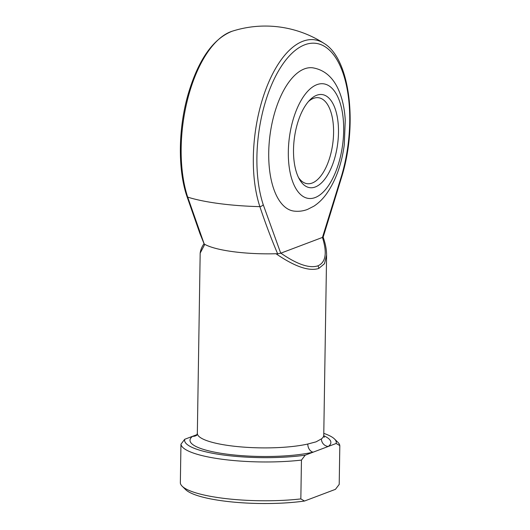 <?xml version="1.0" encoding="UTF-8"?>
<svg xmlns="http://www.w3.org/2000/svg" width="530" height="530" viewBox="0 0 530 530"><rect width="100%" height="100%" fill="white"/><g stroke="black" fill="none" stroke-linecap="round" stroke-linejoin="round"><path stroke-width="0.79" d="M316.715 95.254A46.965 21.829 -82.5 0 1 338.485 132.626A46.965 21.829 -82.5 0 1 315.277 186.984A46.965 21.829 -82.5 0 1 299.41 179.246A46.965 21.829 -82.5 0 1 309.858 99.998A46.965 21.829 -82.5 0 1 316.715 95.254M298.476 177.464A43.347 20.153 97.5 0 0 307.161 183.678A43.347 20.153 97.5 0 0 312.163 183.042A43.347 20.153 97.5 0 0 333.344 138.078A43.347 20.153 97.5 0 0 318.49 97.725A43.347 20.153 97.5 0 0 313.488 98.361A43.347 20.153 97.5 0 0 308.493 101.482M293.872 211.079A72.246 33.582 -82.5 0 1 269.114 143.822A72.246 33.582 -82.5 0 1 304.419 68.887A72.246 33.582 -82.5 0 1 312.76 67.82C327.388 70.305 335.198 81.103 339.737 92.697C342.857 100.832 344.699 110.021 345.255 120.25L344.275 144.836C341.598 164.605 335.583 181.075 326.235 194.238C322.664 199.121 318.576 203.083 313.965 206.137L307.532 209.416C303.127 211.099 298.569 211.656 293.872 211.079M323.757 435.315L326.593 255.122L324.473 263.728L318.762 268.458C309.063 271.546 294.806 266.643 275.984 253.737L277.674 253.844C271.261 238.791 265.331 223.057 259.872 206.647A94.333 20.206 -179.1 0 1 219.274 203.593A94.333 20.206 -179.1 0 1 187.706 197.133L204.255 244.164L204.779 244.35L200.174 253.135L197.339 433.328A63.216 13.542 0.9 0 0 237.996 446.638A63.216 13.542 0.9 0 0 307.811 444.021L316.039 441.861L321.432 438.88A63.216 13.542 0.9 0 0 323.757 435.315L324.314 437.303M275.984 253.737A63.216 13.542 -179.1 0 1 204.779 244.35M322.459 237.433L341.817 174.966A96.93 45.057 97.5 0 0 344.652 78.308A96.93 45.057 97.5 0 0 304.803 44.778A96.93 45.057 97.5 0 0 263.417 108.995A96.93 45.057 97.5 0 0 263.224 204.66L280.728 253.201L322.459 237.433C327.308 252.949 325.784 262.416 317.874 265.841A3.611 3.1 69.3 0 1 318.762 268.458M301.451 460.1A79.473 17.02 -179.1 0 1 180.955 444.213L184.725 439.277L192.602 436.303A70.444 15.085 -179.1 0 0 226.714 454.124A70.444 15.085 -179.1 0 0 313.098 452.189L305.22 455.164L301.451 460.1L300.841 498.909L304.498 501.035L335.437 489.342L339.207 484.413L339.816 445.604L336.159 443.477L313.098 452.189A7.228 5.293 77.3 0 1 307.811 444.021M184.725 439.277A75.863 16.251 0.9 0 0 224.117 455.098A75.863 16.251 0.9 0 0 305.22 455.164M180.955 444.213L180.346 483.022A79.473 17.02 0.9 0 0 182.188 486.229A79.473 17.02 0.9 0 0 300.841 498.909M336.159 443.477A75.863 16.251 0.9 0 0 334.503 438.979L337.974 442.391A79.473 17.02 -179.1 0 1 339.816 445.604M334.503 438.979A75.863 16.251 0.9 0 0 323.79 433.388M304.498 501.035A75.863 16.251 -179.1 0 1 185.659 489.647L182.188 486.229M196.802 435.203A7.228 6.804 53.1 0 1 192.602 436.303L197.107 434.6M280.847 253.154C297.098 264.364 309.44 268.597 317.874 265.841M323.777 435.726A70.444 15.085 -179.1 0 1 328.275 446.452A7.228 6.804 53.1 0 1 321.432 438.88M204.255 244.164L199.936 233.564L186.865 196.173A3.611 2.305 -18.3 0 0 187.706 197.133A100.276 46.613 97.5 0 1 188.243 96.884A100.276 46.613 97.5 0 1 232.034 31.277A108.372 108.372 0 0 1 324.088 43.414C349.999 58.79 357.717 123.722 342.115 175.549A3.611 0.994 -163.8 0 0 341.817 174.966M280.728 253.201L277.674 253.844M322.936 236.744L322.571 237.394L322.936 236.744M263.224 204.66A3.611 2.305 161.7 0 1 259.872 206.647A100.276 46.613 -82.5 0 1 260.071 107.689A100.276 46.613 -82.5 0 1 302.882 41.254A100.276 46.613 -82.5 0 1 324.088 43.414M316.887 84.667A57.796 26.864 97.5 0 0 288.327 151.573A57.796 26.864 97.5 0 0 315.111 197.571A57.796 26.864 97.5 0 0 343.672 130.665A57.796 26.864 97.5 0 0 316.887 84.667M196.729 435.296L197.339 433.328M186.865 196.173C177.716 169.202 178.285 128.267 188.137 94.247C198.299 59.883 212.934 38.889 232.034 31.277M200.174 253.135C200.631 249.743 201.956 246.556 204.149 243.575M323.141 237.195L342.115 175.549M326.593 255.122C326.579 249.577 325.427 243.568 323.134 237.102"/></g></svg>
